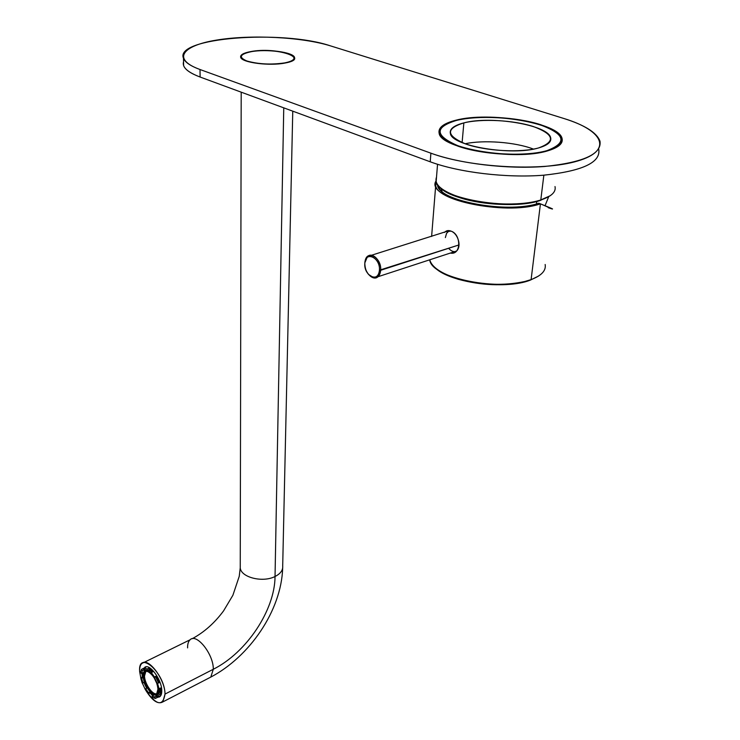 <?xml version="1.0" encoding="UTF-8"?>
<svg xmlns="http://www.w3.org/2000/svg" width="740" height="740" viewBox="0 0 740 740"><rect width="100%" height="100%" fill="white"/><g stroke="black" fill="none" stroke-linecap="round" stroke-linejoin="round"><path stroke-width="1.11" d="M158.508 689.587C159.322 703 143.366 688.653 143.172 675.99C143.44 669.755 146.122 668.858 151.228 673.298C148.407 670.523 146.159 669.793 144.504 671.106L143.172 675.99C143.264 685.037 153.43 698.468 157.176 694.37L158.508 689.587L159.896 688.875L159.304 692.64L159.896 688.875L158.508 689.587L158.416 688.404L158.508 689.587M154.401 677.461L157.195 683.307L154.401 677.461M157.981 689.116L157.296 685.009L157.981 689.116L156.741 693.584C153.254 697.404 143.773 684.879 143.68 676.452C143.865 688.265 158.749 701.631 157.981 689.116M156.834 683.492L154.049 677.637L156.834 683.492M153.004 676.092C147.362 669.672 144.254 669.793 143.68 676.452L144.92 671.892C147.001 670.44 149.693 671.846 153.004 676.092M148.555 669.894L152.181 672.17L148.555 669.894M159.868 688.366L159.896 688.875L159.868 688.366M145.882 671.365L144.504 676.036L143.68 676.452L144.504 676.036C144.605 683.621 152.542 695.23 156.621 693.685C152.542 695.23 144.605 683.621 144.504 676.036L145.882 671.365M157.565 693.167L158.351 691.993M143.828 671.994L144.79 669.534L143.828 671.994M157.352 695.693L154.882 694.971L157.352 695.693M158.138 697.228L159.794 696.386L157.01 697.626L156.436 696.062L154.79 696.904L152.116 695.952L153.754 695.11L150.081 691.826L148.444 692.659L145.669 688.737L147.223 687.95L145.669 688.737L148.444 692.659L150.081 691.826L153.754 695.11L152.116 695.952L154.79 696.904L157.389 695.97L156.436 696.062L157.01 697.626L159.794 696.386L158.138 697.228L159.267 694.305L160.913 693.454L161.042 690.91L161.773 690.531L160.108 696.451L159.063 697.08C160.95 696.331 161.847 694.148 161.773 690.531L161.042 690.91L160.913 693.454L159.933 692.316L158.286 693.158L157.278 695.785L158.138 697.228L157.278 695.785L158.286 693.158L159.267 694.305L158.138 697.228M142.968 674.908L143.06 672.632L141.414 673.446L142.358 670.782L144.689 669.274L142.358 670.782L141.414 673.446L143.06 672.632L142.968 674.908M141.645 678.358L143.282 677.544L141.645 678.358L142.931 682.983L141.645 678.358L140.711 677.803L142.145 682.955L144.494 682.197L142.145 682.955L140.711 677.803L141.645 678.358M160.044 690.022L159.933 692.316L160.044 690.022M142.006 674.057L142.358 676.989L140.711 677.803L142.358 676.989L143.282 677.544L142.358 676.989L142.006 674.057M143.921 682.484L146.659 688.237L143.921 682.484M145.197 689.365L148.287 693.732L149.924 692.899L152.718 695.646L149.924 692.899L150.081 691.826L149.924 692.899L148.287 693.732L148.444 692.659L148.287 693.732L145.197 689.365L145.669 688.737L145.197 689.365M152.385 697.404L155.363 698.468L157.01 697.626L155.363 698.468L154.79 696.904L155.363 698.468L152.385 697.404L152.116 695.952L152.385 697.404M156.787 683.51L158.092 688.209L156.787 683.51L159.267 682.706L156.149 676.175L154.494 677.008L151.33 672.586L152.995 671.763L148.851 668.137L147.195 668.96L144.217 667.989L145.873 667.166L141.506 669.349L140.452 672.327L141.414 673.446L140.452 672.327L141.506 669.349L142.358 670.782L141.506 669.349L143.162 668.535L144.013 669.959L143.162 668.535L145.873 667.166L144.217 667.989L144.79 669.561L147.463 670.44L149.119 669.617L152.2 672.16L149.119 669.617L147.463 670.44L144.79 669.561L144.217 667.989L147.195 668.96L147.463 670.44L147.195 668.96L148.851 668.137L149.119 669.617L148.851 668.137L152.995 671.763L151.33 672.586L151.173 673.696L154.003 677.655L155.659 676.823L158.453 682.668L155.659 676.823L154.003 677.655L151.173 673.696L151.33 672.586L154.494 677.008L154.003 677.655L156.149 676.175L155.659 676.823L156.149 676.175L159.267 682.706L156.787 683.51M160.71 687.941L161.042 690.91L160.71 687.941L159.054 688.783L157.602 683.547L159.054 688.783L158.092 688.209L159.054 688.783L160.71 687.941M159.267 694.305L158.286 693.158L159.933 692.316L160.913 693.454L159.267 694.305M144.744 667.332C149.591 663.151 161.746 679.607 161.773 690.531C161.746 679.607 149.591 663.151 144.744 667.332M251.091 51.717C275.992 46.833 311.3 58.201 284.586 62.919C270.988 64.861 258.436 64.223 246.919 61.004C238.326 57.331 239.723 54.233 251.091 51.717C243.996 53.049 240.722 54.908 241.268 57.294C242.156 62.456 269.388 66.045 284.586 62.919C291.403 61.559 294.52 59.736 293.947 57.443C292.855 52.244 266.363 48.766 251.091 51.717M165.029 694.074L213.296 669.265L210.808 677.082L213.296 669.265C246.67 652.569 274.892 610.019 275.039 576.497C280.553 573.694 283.096 570.17 282.699 565.943C283.096 570.17 280.553 573.694 275.039 576.497L283.753 107.846L275.039 576.497C274.892 610.019 246.67 652.569 213.296 669.265L165.029 694.074C165.02 678.987 147.88 656.584 141.858 663.475C140.221 665.029 139.49 667.748 139.647 671.615L141.1 679.551L139.647 671.615C137.806 649.211 164.743 672.475 165.029 694.074C162.902 706.922 156.371 705.479 145.438 689.754C152.107 700.623 157.898 704.674 162.809 701.918L165.029 694.074M142.256 682.955L145.207 689.347L142.256 682.955M141.858 663.475L190.097 639.776C196.526 632.793 213.684 654.373 213.296 669.265C213.684 654.373 196.526 632.793 190.097 639.776C188.358 641.358 187.525 644.059 187.59 647.879M240.25 565.628L240.241 567.904C240.972 577.441 262.774 582.907 275.039 576.497C262.774 582.907 240.972 577.441 240.241 567.904L240.25 565.628M455.877 120.222L455.877 120.222C488.946 111.268 558.82 122.701 562.039 138.389C563.362 143.477 558.524 147.649 547.535 150.886C515.105 161.089 440.994 148.675 439.171 133.45C437.83 127.789 443.399 123.377 455.877 120.222C433.113 127.169 433.797 135.809 457.921 146.15C482.24 154.873 525.687 157.195 547.535 150.886C568.616 142.903 566.294 134.162 540.552 124.644C516.233 116.846 477.79 114.857 455.877 120.222M250.721 51.587L250.721 51.587C266.335 48.572 293.429 52.133 294.548 57.452C295.131 59.792 291.939 61.66 284.983 63.048C269.434 66.249 241.573 62.576 240.667 57.304C240.112 54.862 243.46 52.956 250.721 51.587C239.085 54.159 237.66 57.331 246.448 61.087C258.223 64.389 271.071 65.037 284.983 63.048C312.289 58.22 276.168 46.602 250.721 51.587M183.548 61.781C181.947 67.118 187.47 72.206 200.115 77.034L430.227 161.801C458.985 172.476 506.724 178.22 543.956 175.177C582.898 170.959 601.139 162.273 598.679 149.101M430.893 153.18L200.004 69.514C171.763 59.265 181.874 45.686 216.413 40.117C250.629 34.392 301.818 36.954 330.419 45.852L564.01 118.539C603.47 130.518 613.349 150.535 577.709 160.987C542.651 171.652 469.956 167.74 430.893 153.18C459.596 163.669 507.122 169.368 544.39 166.5C583.388 162.504 601.925 154.068 599.992 141.192C596.829 132.654 584.831 125.106 564.01 118.539L330.419 45.852C282.412 29.545 174.168 37.537 183.474 58.275C184.991 62.262 190.504 66.008 200.004 69.514L430.893 153.18L430.227 161.801L430.893 153.18M598.799 149.517C600.695 162.578 582.195 171.144 543.317 175.223C506.179 178.164 458.819 172.411 430.227 161.801L200.115 77.034L200.004 69.514L200.115 77.034C190.633 73.482 185.139 69.68 183.622 65.638L183.474 58.275M439.338 186.711C450.216 201.299 512.432 210.132 540.043 200.559L550.199 195.749L538.146 201.113C518.879 206.71 483.479 205.285 460.724 198.006C450.355 194.722 443.223 190.957 439.338 186.711M465.072 143.773C482.795 139.814 514.966 141.895 533.475 149.101C515.502 142.117 483.941 139.694 465.072 143.773M456.469 120.426C444.176 123.534 438.69 127.881 440.013 133.459C441.817 148.481 514.874 160.719 546.869 150.664L546.869 150.664C557.72 147.473 562.493 143.357 561.188 138.334C558.015 122.868 489.085 111.583 456.469 120.426C478.077 115.126 516.03 117.087 540.006 124.783C565.388 134.171 567.673 142.802 546.869 150.664C525.317 156.871 482.508 154.586 458.523 145.993C434.722 135.799 434.038 127.28 456.469 120.426M543.854 175.177L540.792 199.976C509.296 210.993 437.793 198.061 436.138 181.781L436.517 177.091C433.816 184.427 441.743 191.188 460.289 197.386C483.377 204.767 519.323 206.21 538.877 200.54L540.792 199.976L543.854 175.177M555.009 186.554C556.212 191.993 551.476 196.47 540.792 199.976L540.043 200.559L540.792 199.976M538.646 147.917C555.99 141.479 554.214 134.356 533.318 126.531C513.468 120.102 481.749 118.456 463.86 122.896C445.406 128.64 446.081 135.697 465.904 144.069C485.755 151.117 520.803 152.977 538.646 147.917C512.117 156.14 451.983 146.085 450.401 133.635C449.31 129.056 453.796 125.476 463.86 122.896C490.814 115.496 548.127 124.903 550.643 137.659C551.726 141.858 547.73 145.271 538.646 147.917M462.102 142.626L463.86 122.896L462.102 142.626M536.297 203.963L536.916 201.437L536.297 203.963M437.571 184.667C436.73 201.178 510.313 214.11 538.803 203.232L540.431 203.833C504.551 216.478 424.732 198.218 435.971 181.041L435.703 185.518C437.349 201.928 508.898 214.952 540.431 203.833L538.803 203.232C510.489 213.148 446.424 203.065 438.94 188.053L437.571 184.667M441.567 189.338L440.716 190.217L441.567 189.338M548.238 207.709C555.971 210.327 553.363 209.041 540.431 203.833L531.107 279.6C500.342 292.096 431.18 278.083 429.736 259.851L429.727 259.805C431.836 267.233 441.262 273.569 458.014 278.804C481.49 285.113 503.764 286.001 524.845 281.487L531.107 279.6L540.431 203.833L552.271 209.013M450.947 231.102C448.329 230.094 446.211 230.529 444.583 232.406L445.166 231.796L450.947 231.102C458.125 233.461 462.324 247.271 455.711 251.739L450.355 253.061C461.214 255.587 461.575 234.34 450.947 231.102M545.158 264.495C546.222 270.581 541.541 275.622 531.107 279.6L524.207 281.959C503.441 286.417 481.49 285.538 458.356 279.313C447.108 275.909 439.061 271.765 434.223 266.863C447.284 282.347 504.541 290.469 530.376 280.108L531.107 279.6M453.611 251.998L455.146 252.136L453.611 251.998M448.505 230.566L447.413 231.518L448.505 230.566M538.554 276.048L530.376 280.108L538.554 276.048M371.452 255.272L449.208 230.621L446.553 233.387L445.369 237.586M448.634 248.289C450.854 250.879 453.25 251.998 455.831 251.646L454.471 251.711M364.848 263.042C364.034 272.163 373.071 281.607 378.02 276.714L380.675 270.276C381.553 261.081 372.405 251.591 367.512 256.502L364.866 262.756L365.162 260.748C367.373 249.241 381.822 257.955 380.675 270.276L459.078 244.903L379.426 270.202C380.48 258.824 367.142 250.758 365.098 261.396L364.802 263.514C365.162 271.053 368.021 275.641 373.367 277.296C376.882 277.371 378.899 275.002 379.426 270.202L380.675 270.276C380.101 275.465 377.909 278.027 374.107 277.953L368.464 274.383M379.426 270.202C378.963 283.161 363.738 276.029 364.802 263.514C365.079 250.546 380.526 257.437 379.426 270.202M158.138 693.87L157.176 694.37M145.752 671.485L144.92 671.892M160.108 696.451L159.378 696.821M282.661 568.191C281.357 610.63 249.556 656.732 210.808 677.082L162.809 701.918M293.919 58.691L293.9 59.635M292.762 111.157L282.699 565.943M241.194 92.167L240.241 567.904L239.233 576.34L232.887 595.274L223.545 610.926C214.526 623.062 204.074 632.33 192.178 638.731M241.268 57.294L241.268 58.257M561.447 142.987L562.039 138.389M294.52 58.728L294.548 57.452M440.013 133.459L439.893 135.013M437.543 164.28L436.138 181.781M561.188 138.334L560.606 142.866M538.146 201.113L538.877 200.54M460.724 198.006L460.289 197.386M545.047 205.702L548.645 196.812M441.965 191.383L441.466 188.746M431.614 236.458L435.703 185.518M524.207 281.959L524.845 281.487M458.356 279.313L458.014 278.804M378.02 276.714L456.469 251.064M365.098 261.396L365.162 260.748M373.367 277.296L374.107 277.953"/></g></svg>
